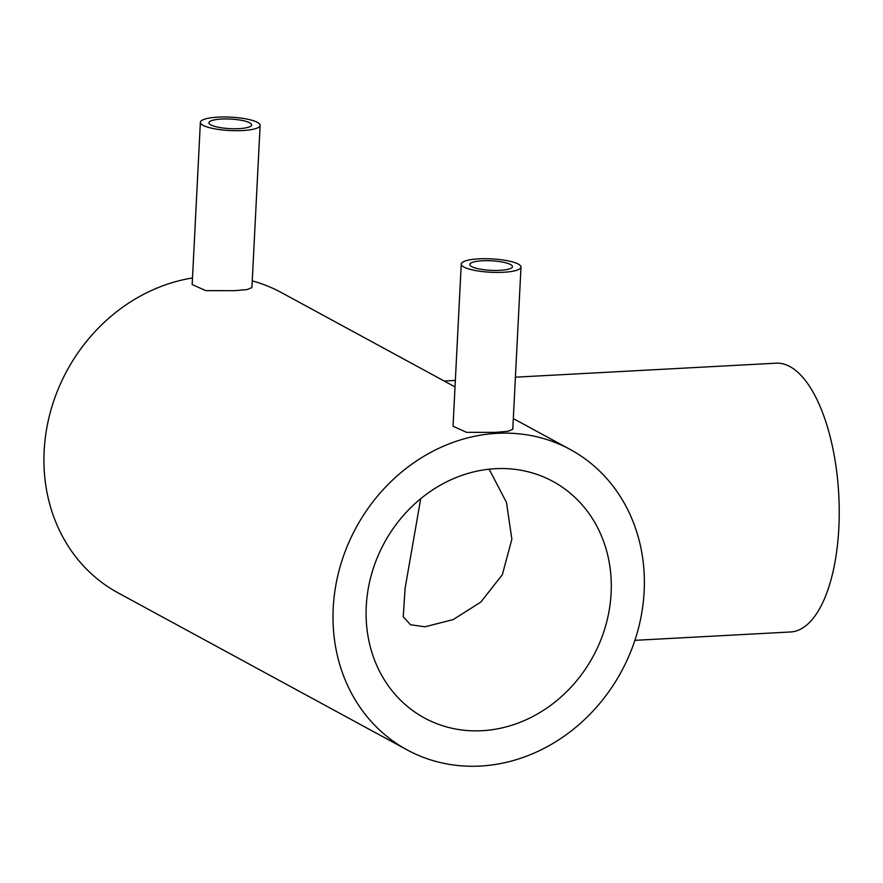<?xml version="1.0" encoding="UTF-8"?>
<svg xmlns="http://www.w3.org/2000/svg" width="883" height="883" viewBox="0 0 883 883"><rect width="100%" height="100%" fill="white"/><g stroke="black" fill="none" stroke-linecap="round" stroke-linejoin="round"><path stroke-width="1.32" d="M499.933 270.353A21.369 4.79 -177.1 0 1 469.789 264.492A21.369 4.79 -177.1 0 1 482.306 260.783A21.369 4.79 -177.1 0 1 512.46 266.644A21.369 4.79 -177.1 0 1 499.933 270.353M478.785 258.862A29.912 6.7 -177.1 0 1 520.992 267.085A29.912 6.7 -177.1 0 1 503.465 272.273A29.912 6.7 -177.1 0 1 461.246 264.05A29.912 6.7 -177.1 0 1 478.785 258.862M520.992 267.085L512.769 429.304L508.001 431.29L495.352 432.383L466.61 432.339L453.034 426.268L461.246 264.05M239.061 128.642A21.369 4.79 -177.1 0 1 208.918 122.77A21.369 4.79 -177.1 0 1 221.434 119.062A21.369 4.79 -177.1 0 1 251.589 124.933A21.369 4.79 -177.1 0 1 239.061 128.642M217.913 117.141A29.912 6.7 -177.1 0 1 260.121 125.364A29.912 6.7 -177.1 0 1 242.593 130.552A29.912 6.7 -177.1 0 1 200.375 122.34A29.912 6.7 -177.1 0 1 217.913 117.141M260.121 125.364L251.909 287.582L247.13 289.569L234.481 290.673L205.739 290.617L192.163 284.558L200.375 122.34M489.127 469.193L506.478 502.416L511.875 539.204L502.339 574.712L480.816 602.085L453.167 619.59L424.966 626.798L410.54 624.767L403.255 616.775L405.098 588.277L420.716 498.685M366.257 606.279A134.591 118.841 118.5 0 0 424.436 717.967A134.591 118.841 118.5 0 0 611.113 593.122A134.591 118.841 118.5 0 0 552.935 481.434A134.591 118.841 118.5 0 0 366.257 606.279M515.418 377.184L776.102 363.178A134.591 55.53 86.9 0 1 838.85 527.747A134.591 55.53 86.9 0 1 790.55 631.974L634.888 640.341M644.149 591.345A170.916 150.905 118.5 0 0 570.275 449.513A170.916 150.905 118.5 0 0 333.222 608.045A170.916 150.905 118.5 0 0 407.096 749.877A170.916 150.905 118.5 0 0 644.149 591.345M455.021 386.909L281.202 292.472A170.916 150.905 118.5 0 0 252.24 280.893M192.494 277.968A170.916 150.905 118.5 0 0 44.15 451.014A170.916 150.905 118.5 0 0 118.024 592.835L407.096 749.877M455.352 380.418L444.182 381.014M570.275 449.513L513.321 418.575"/></g></svg>
